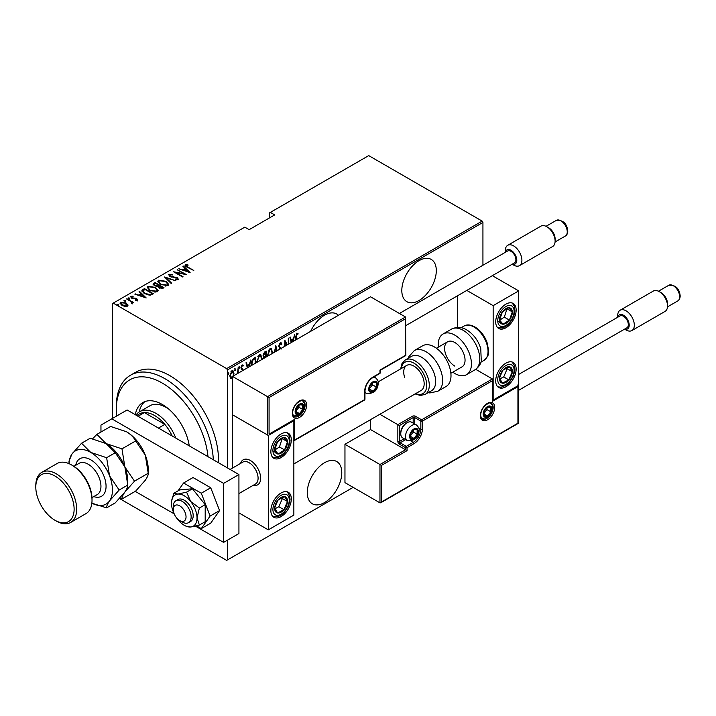 <?xml version="1.0" encoding="UTF-8"?>
<svg xmlns="http://www.w3.org/2000/svg" width="716" height="716" viewBox="0 0 716 716"><rect width="100%" height="100%" fill="white"/><g stroke="black" fill="none" stroke-linecap="round" stroke-linejoin="round"><path stroke-width="1.07" d="M338.408 315.309A24.389 14.078 120 0 0 336.717 314.011A24.389 14.078 120 0 0 324.518 315.219A24.389 14.078 120 0 0 310.628 331.356M419.057 260.642A24.389 14.078 120 0 0 403.126 282.131A24.389 14.078 120 0 0 406.858 301.678A24.389 14.078 120 0 0 419.057 300.469A24.389 14.078 120 0 0 434.988 278.971A24.389 14.078 120 0 0 431.256 259.434A24.389 14.078 120 0 0 419.057 260.642M324.518 462.733A24.389 14.078 120 0 0 308.587 484.231A24.389 14.078 120 0 0 312.328 503.769A24.389 14.078 120 0 0 324.518 502.569A24.389 14.078 120 0 0 340.458 481.071A24.389 14.078 120 0 0 336.717 461.525A24.389 14.078 120 0 0 324.518 462.733M112.448 418.448L112.448 303.566L113.218 303.128L226.659 368.624L482.163 221.11L482.933 222.434L482.933 265.251M232.539 378.039L231.895 378.585L230.382 378.218L229.836 375.846L231.895 370.772L232.977 370.682L233.962 373.466L233.416 376.455M230.829 378.666L230.382 378.218M237.479 373.582L238.204 367.263L238.204 373.17M242.554 370.655L240.961 367.729L242.115 364.874L243.252 365.241L242.939 366.127L242.133 365.795L241.417 367.424L242.84 369.125L243.01 370.387M242.429 369.877L241.14 368.785M242.115 364.874L243.252 365.241L242.742 364.945L242.464 365.706M242.939 366.127L241.462 365.616M240.907 367.129L242.84 369.125L242.33 368.83L243.019 370.181M251.289 365.303L251.271 364.748C251.056 362.162 251.96 359.96 253.983 358.152L255.63 357.203L255.63 363.101M263.918 358.322L263.085 355.834L264.759 351.932L266.182 351.117L266.182 357.015M274.389 352.281L275.812 345.551L277.119 350.697M276.618 350.983L275.75 347.573L274.881 351.986M288.306 344.244L288.306 338.337L288.763 338.077L288.763 343.975M286.785 345.121L285.21 342.311L285.21 346.025M284.753 346.293L284.861 340.333L287.367 344.781M295.529 340.073L295.529 337.522L296.773 333.191L298.053 333.638L297.775 334.596L296.737 334.265L295.985 339.805M296.773 333.191L298.053 333.638L297.543 333.343L297.274 334.274L296.576 333.916L297.775 334.596M482.933 222.434L227.428 369.948L227.428 467.897M227.428 540.177L227.428 559.948L353.14 487.372M291.224 342.561L289.908 337.415L290.41 337.129L291.144 340.01L293.381 338.722L294.616 334.703L293.3 341.353M280.054 349.005L278.793 346.365L280.287 342.704L281.075 342.66M280.287 342.704L281.889 344.038L281.442 344.817L280.278 343.77L279.249 346.114L281.245 349.023M280.52 343.689L279.356 343.85M267.22 356.147L269.95 348.674L271.346 348.576L272.689 353.257M256.686 362.493L259.407 354.76L260.803 354.662L262.137 359.351M247.315 367.908L246 362.761L246.501 362.475L247.235 365.366L249.463 364.077L250.698 360.05L249.392 366.708M238.956 366.109L239.923 367.004L239.466 368.122L239.01 367.532L239.466 366.404L239.923 367.004L239.466 366.404M234.714 368.561L235.68 369.447L235.224 370.575L234.767 369.975L235.224 368.856L235.68 369.447L235.224 368.856M227.831 372.535L228.807 373.421L228.341 374.549L227.885 373.949L228.341 372.83L228.807 373.421L228.341 372.83M482.163 221.11L368.722 155.614L269.583 212.849L269.583 217.861M126.07 303.584L127.842 305.24L127.842 304.649L127.403 306.153L124.808 306.403L121.944 305.383L120.028 303.137L120.637 302.25L126.07 302.993L128.003 305.267M131.672 303.145L130.947 301.552L126.607 298.939L133.597 302.447L132.174 302.152L132.218 303.378L131.538 303.503L131.109 302.957L131.574 302.805M132.218 303.96L132.218 303.378M137.499 300.326L135.53 300.389L135.297 299.879L136.711 299.852L136.389 299.028L131.583 298.107L130.858 296.343L132.872 296.2L133.167 296.737L131.672 296.8L132.012 297.82L135.619 298.268L136.81 298.742L137.499 300.326L137.803 299.87M136.604 300.487L136.389 299.028M130.509 296.863L130.858 296.343L130.858 296.934L131.968 296.701M131.672 296.8L132.012 298.321M142.842 289.559L144.489 288.611L153.43 293.775L150.351 295.18L144.489 293.641L141.822 290.786L142.842 289.559L142.842 290.15L144.489 289.201L144.489 288.611M155.032 282.525L163.982 287.68L162.971 288.262L159.122 287.93L157.815 286.49L154.477 285.774L153.054 284.127L155.032 282.525L155.444 283.348M164.662 276.958L175.903 280.797L166.336 277.987L171.697 283.223L171.205 283.509L164.662 277.137M177.165 269.744L186.563 274.64L175.957 272.626L183.01 276.698L182.553 276.958L173.612 271.794L184.2 273.807L177.165 269.744M186.276 265.278L187.834 267.041L193.785 270.478L187.288 267.256C185.56 266.567 184.925 265.717 185.399 264.723L187.708 264.58L188.12 265.144L186.276 265.278L186.473 266.764M185.014 265.269L185.399 264.723L185.399 265.314L187.708 265.171M113.218 303.128L244.8 227.151L249.15 229.657L274.693 214.907L270.353 212.401M190.116 272.59L178.767 268.822L182.866 269.762L185.104 268.473L182.965 266.397L183.466 266.101L190.116 272.59M169.826 274.774L170.31 276.251L177.487 277.745L178.302 279.679L175.42 279.598L175.304 279.025L177.443 279.115L177.067 278.032L169.835 276.501L168.913 274.237L172.466 274.452L172.475 274.971L169.826 274.774L169.585 275.579M178.678 279.106L178.302 279.679M177.443 279.115L177.443 279.705L177.443 279.115M168.484 274.881L168.913 274.237L168.913 274.828L170.703 274.631M166.005 281.307L168.761 284.458L168.027 285.612L160.545 284.512L157.815 281.343L158.576 280.207L166.005 281.307L166.005 281.853M155.453 287.393L158.209 290.553L157.475 291.698L149.993 290.598L147.263 287.438L148.033 286.302L155.453 287.393L155.453 287.948M146.207 297.945L134.859 294.169L138.958 295.108L141.186 293.82L139.056 291.743L139.557 291.457L146.207 297.945M128.209 298.465L129.408 298.635L129.408 298.044L129.694 298.742L128.495 298.572L128.209 297.874L129.408 298.044L129.694 298.742M123.966 300.917L125.166 301.078L125.166 300.487L125.452 301.185L124.253 301.024L123.966 300.326L125.166 300.487L125.452 301.185M117.084 304.891L118.292 305.052L118.292 304.461L118.579 305.159L117.37 304.989L117.084 304.3L118.292 304.461L118.579 305.159M227.428 559.948L226.659 560.386L119.483 498.506L121.962 499.016C121.818 497.45 122.785 495.123 124.87 492.035L134.501 481.17L148.221 473.249C148.373 474.815 147.398 477.142 145.312 480.23L135.682 491.095L121.962 499.016M227.428 369.948L226.659 368.624M187.708 265.126L187.708 264.58M179.269 268.992L179.269 268.527M182.866 270.218L182.866 269.762M183.01 270.272L185.104 269.064L185.104 268.473M183.35 266.764L183.466 266.101M183.466 266.692L189.355 272.438M184.021 270.156L188.335 271.632L185.784 269.135L184.021 270.612M188.335 272.089L188.335 271.632M177.622 270.013L177.622 269.485M184.2 273.87L185.211 274.452M175.957 273.154L175.957 272.626M174.946 272.572L175.957 272.769M184.2 274.255L184.2 273.807M172.466 274.971L172.466 274.452M169.826 275.365L170.31 276.832M170.31 276.743L170.31 276.251M171.375 277.11L171.375 276.645M175.832 277.602L175.832 277.128M177.452 278.318L177.487 277.745M177.487 278.327L178.606 279.383M176.736 279.849L177.443 279.705L177.067 278.613M165.315 277.772L166.336 278.121M171.321 283.447L166.336 277.987M166.425 282.158L168.725 284.744M157.851 281.665L158.576 280.207M158.576 280.797L160.948 280.359M158.88 282.068L160.142 284.27M165.423 286.06L167.088 285.684L167.678 284.377M161.002 284.243L167.088 285.093L167.714 284.082L165.548 281.576L159.516 280.726L158.845 281.764L161.002 284.762M167.088 285.684L167.088 285.093M158.818 285.299L159.686 285.791M162.604 287.483L163.463 287.975M153.117 284.431L153.618 283.339M153.618 283.93L155.032 283.106M157.251 286.543L158.818 285.827L158.818 285.236L155.497 283.312L154.817 283.706L154.092 284.476L154.933 285.505L157.439 285.908L158.818 285.236M154.182 284.798L154.495 285.782M161.216 288.637L162.604 287.42L159.426 285.944L158.737 286.677L159.57 287.653L162.604 287.42M158.836 286.991L159.122 287.921M161.977 288.369L161.977 287.778M159.57 288.154L159.57 287.653M157.439 286.498L157.439 285.908M154.933 286.015L154.933 285.505M155.882 288.244L158.182 290.839M147.299 287.751L148.033 286.302M148.033 286.892L150.396 286.445M148.337 288.154L149.599 290.356M154.871 292.146L156.536 291.779L157.135 290.463M150.458 290.338L156.536 291.188L157.171 290.168L154.996 287.662L148.973 286.821L148.302 287.85L150.458 290.848M156.536 291.779L156.536 291.188M152.052 293.569L152.92 294.07M141.866 291.099L142.842 290.15M148.955 295.198L151.676 294.312L152.052 293.506L144.945 289.407L142.923 291.179L144.041 293.372M149.778 295.126L149.778 294.536L152.052 293.506M144.954 293.9L144.954 293.381L149.778 294.536M143.021 290.777L144.954 293.381M135.36 294.339L135.36 293.882M138.958 295.574L138.958 295.108M139.101 295.619L141.186 293.82M139.441 292.119L139.557 291.457M139.557 292.047L145.446 297.784M140.112 295.511L144.426 296.979L141.875 294.491L140.112 295.968M144.426 297.444L144.426 296.979M136.711 300.443L136.389 299.61L136.711 300.443M132.872 296.692L132.872 296.2M131.672 297.391L132.012 298.411L131.672 297.391M132.764 298.581L132.764 298.107M134.044 298.706L134.044 298.142M135.619 298.751L135.619 298.268M136.702 299.27L136.81 298.742M136.81 299.333L137.499 300.908M129.408 298.635L129.694 299.324M127.063 299.199L127.063 298.67M130.625 301.32L132.174 302.215M125.166 301.078L125.452 301.776M120.073 303.45L120.637 302.25M120.637 302.841L122.105 302.483M126.07 303.557L126.07 302.993M121.013 303.745L121.443 302.707L122.391 305.114L127.009 305.276M121.443 303.298L122.391 305.705M125.953 306.502L127.063 305.589M122.391 305.625L122.391 305.114M126.607 306.278L125.604 303.262L121.443 302.707M118.292 305.052L118.579 305.75M297.265 334.3L296.737 334.265M290.034 337.343L291.144 340.01M293.238 338.802L293.032 339.849M292.799 341.648L293.139 339.912L292.629 339.617L290.866 340.637L291.34 342.49M290.866 340.637L291.725 342.266M293.139 339.912L291.385 340.932M284.753 342.051L285.21 342.311M284.753 340.762L287.107 344.933M280.806 342.57L281.889 344.038M280.269 343.465L279.768 343.474M278.739 345.819L279.437 347.018M278.927 346.723L280.735 348.728M275.562 346.293L276.743 350.921M272.241 352.183L272.715 352.46M271.087 348.459L272.196 351.717M270.881 349.533L269.467 349.426L268.375 350.545M267.22 355.163L267.695 356.138M269.467 349.426L269.977 349.721L267.668 355.422M272.223 353.525L271.149 349.641L269.977 349.721M265.672 351.413L265.672 352.406M265.672 356.308L265.672 357.311L264.106 357.848M263.032 355.27L263.935 356.595M263.103 355.315L263.792 356.604M264.446 356.89L265.726 356.282L265.726 352.442L265.206 352.147L263.622 353.292M264.902 357.221L265.359 357.49M264.535 352.532L265.045 352.827L263.542 355.566M265.726 352.442L265.045 352.827M261.689 358.277L262.163 358.546M260.543 354.554L261.644 357.803M260.338 355.619L258.915 355.512L257.832 356.64M256.677 361.258L257.151 362.224M258.915 355.512L259.425 355.807L257.125 361.517M261.68 359.62L260.606 355.736L259.425 355.807M255.12 357.499L255.12 358.501M255.173 363.37L255.173 358.528L254.046 358.591L252.086 360.363M251.289 364.229L251.772 365.339M252.515 359.736L253.025 360.032L251.737 364.489M255.173 358.528L253.025 360.032M246.125 362.699L247.235 365.366M249.329 364.158L249.123 365.205M248.891 366.995L249.231 365.267L248.72 364.972L246.957 365.992L247.432 367.836M246.957 365.992L247.808 367.621M249.231 365.267L247.468 366.288M241.919 369.581L241.346 369.134L241.919 369.581M242.42 365.831L241.623 365.5L242.42 365.831M241.041 367.764L242.33 368.83M239.412 366.708L238.956 367.827M237.694 372.266L237.694 373.466M235.17 369.152L234.714 370.279M232.405 377.225L231.384 378.29L231.895 378.585M231.384 378.29L230.588 378.469M232.709 370.584L233.452 372.964M233.479 373.188L233.962 373.466M232.494 371.55L230.856 371.864M229.782 375.282L231.384 377.359M229.854 375.327L231.903 377.654L230.829 377.502M231.384 371.407L231.903 371.702L230.292 375.578M233.013 376.16L233.505 373.725L231.903 371.702L232.772 371.649L232.261 371.353M231.903 377.654L232.539 377.046M228.297 373.125L227.831 374.253M207.98 456.674A65.04 37.554 -120 0 0 162.272 383.078A65.04 37.554 -120 0 0 116.287 409.633A65.04 37.554 -120 0 0 116.601 416.05M116.287 409.633L116.287 406.679A68.655 39.64 60 0 1 130.5 375.247A68.655 39.64 60 0 1 164.832 378.648A68.655 39.64 60 0 1 213.305 459.744M168.886 409.212A32.524 18.777 -120 0 0 166.103 407.413A32.524 18.777 -120 0 0 149.85 405.802L139.629 411.709A32.524 18.777 60 0 1 155.891 413.32A32.524 18.777 60 0 1 175.805 438.094M144.865 401.604A38.843 22.429 -120 0 0 139.226 411.951M135.288 414.698A38.843 22.429 60 0 1 142.851 402.544A38.843 22.429 60 0 1 162.272 404.468A38.843 22.429 60 0 1 189.266 445.862M218.416 462.697A68.655 39.64 -120 0 0 169.943 375.703A68.655 39.64 -120 0 0 135.61 372.302L130.5 375.247M189.069 445.746A32.524 18.777 -120 0 0 188.934 443.947M172.171 435.999A30.716 17.73 -120 0 0 164.832 424.382A30.716 17.73 -120 0 0 154.611 415.531A30.716 17.73 -120 0 0 144.39 412.577A30.716 17.73 -120 0 0 139.253 414.009L136.675 415.504M158.442 428.07L164.832 424.382L144.39 412.577L138 416.265M135.968 415.092A32.524 18.777 60 0 1 139.629 411.709M240.603 463.395A14.454 8.341 60 0 1 243.198 459.806A14.454 8.341 60 0 1 250.421 460.522A14.454 8.341 60 0 1 259.863 473.258A14.454 8.341 60 0 1 257.653 484.839A14.454 8.341 60 0 1 253.249 485.296A14.454 8.341 60 0 0 257.653 484.839A14.454 8.341 60 0 0 260.499 480.141A14.454 8.341 60 0 0 255.129 464.559A14.454 8.341 60 0 0 243.198 459.806A14.454 8.341 60 0 0 240.603 463.395M281.084 433.968A14.454 8.341 -60 0 1 288.315 433.252A14.454 8.341 -60 0 1 290.526 444.833A14.454 8.341 -60 0 1 281.084 457.569A14.454 8.341 -60 0 1 273.861 458.285A14.454 8.341 -60 0 1 271.641 446.703A14.454 8.341 -60 0 1 281.084 433.968M281.084 516.576A14.454 8.341 120 0 0 290.526 503.84A14.454 8.341 120 0 0 288.315 492.259A14.454 8.341 120 0 0 281.084 492.975A14.454 8.341 120 0 0 271.641 505.711A14.454 8.341 120 0 0 273.861 517.292A14.454 8.341 120 0 0 281.084 516.576M268.312 529.858L268.312 435.444L293.855 420.695L293.855 515.099L268.312 529.858L238.929 512.889M268.312 435.444L232.539 414.797L232.539 468.049M293.855 420.695L293.408 420.435M505.926 386.765A14.454 8.341 -60 0 1 498.703 387.481A14.454 8.341 -60 0 1 496.483 375.9A14.454 8.341 -60 0 1 505.926 363.164A14.454 8.341 -60 0 1 513.157 362.448A14.454 8.341 -60 0 1 515.368 374.029A14.454 8.341 -60 0 1 505.926 386.765M505.926 304.157A14.454 8.341 120 0 0 496.483 316.893A14.454 8.341 120 0 0 498.703 328.474A14.454 8.341 120 0 0 505.926 327.758A14.454 8.341 120 0 0 515.368 315.022A14.454 8.341 120 0 0 513.157 303.441A14.454 8.341 120 0 0 505.926 304.157M493.154 305.634L518.706 290.884L518.706 385.289L493.154 400.038L493.154 305.634L466.805 290.419M457.381 327.436L457.381 295.86M518.706 290.884L492.348 275.669M493.154 400.038L492.706 399.779M173.353 508.297A9.031 5.218 -120 0 0 173.263 509.497A9.031 5.218 -120 0 0 179.644 520.559A9.031 5.218 -120 0 0 185.945 518.071A9.031 5.218 -120 0 0 180.736 506.543A9.031 5.218 -120 0 0 173.353 508.297M173.263 509.497L173.263 506.543A12.646 7.303 60 0 1 173.388 504.87A12.646 7.303 60 0 1 175.876 500.761A12.646 7.303 60 0 1 186.321 504.914A12.646 7.303 60 0 1 191.02 518.554A12.646 7.303 60 0 1 188.532 522.662A12.646 7.303 60 0 1 182.204 522.036L179.644 520.559M238.929 493.566L255.469 484.016A12.646 7.303 -120 0 0 257.957 479.899A12.646 7.303 -120 0 0 253.258 466.268A12.646 7.303 -120 0 0 242.822 462.106L230.113 469.445M370.512 419.683L370.512 429.546L405.516 449.755L379.963 464.505L344.96 444.296L344.96 482.647L379.963 502.856L379.963 464.505L381.494 465.391L381.494 501.979L379.963 502.856L380.733 502.784L518.25 423.389L518.25 385.548M370.512 429.546L344.96 444.296M381.494 501.979L517.937 423.201L517.937 386.622L492.384 401.372L492.384 378.943L475.719 369.331M492.384 380.715L422.377 421.133L422.377 429.099A11.921 6.883 -60 0 1 413.946 443.705L407.046 447.688L407.046 450.641L405.516 449.755L405.516 447.688L399.385 444.153A2.166 1.253 -120 0 1 397.845 441.495L397.845 424.678L379.856 414.287M517.937 386.622L517.937 384.85M492.384 401.372L492.384 399.6M418.762 427.9L420.847 429.099L420.847 421.133A1.083 0.626 0 0 0 422.377 421.133A1.083 0.626 -120 0 0 421.608 419.809L415.477 416.265A2.166 1.253 0 0 0 412.416 416.265L397.845 424.678L399.385 425.564L399.385 441.495L404.146 438.747M492.706 400.298L492.384 378.943L421.608 419.809A1.083 0.626 -60 0 0 420.847 421.133L414.716 417.598L414.716 423.979M405.516 318.763L269.073 397.532L269.073 434.12L294.625 419.361L294.625 440.018L364.632 399.6L364.632 391.634A11.921 6.883 -60 0 1 373.063 377.028L379.963 373.045L379.963 370.091L405.516 355.342L405.516 316.991L370.512 296.782L232.539 376.437L232.539 414.797L267.542 435.006L267.542 396.646L232.539 376.437M373.063 377.028A1.083 0.626 -120 0 1 372.839 377.529L379.74 373.546A1.083 1.083 0 0 0 380.286 372.606L380.286 370.279L405.829 355.53L405.516 316.991L267.542 396.646L269.073 397.532M269.073 434.12L293.855 420.176M294.625 419.361L293.095 420.247M294.625 440.018L293.095 440.904M376.902 384.555A5.424 3.133 120 0 0 376.383 382.639A5.424 3.133 120 0 0 373.063 382.335A5.424 3.133 120 0 0 369.742 386.47A5.424 3.133 120 0 0 369.742 390.891A5.424 3.133 120 0 0 373.063 391.187A5.424 3.133 120 0 0 376.383 387.061A5.424 3.133 120 0 0 376.902 384.555M376.213 384.752L376.383 382.639L373.063 382.335L369.742 386.47L369.742 390.891L373.063 391.187L376.383 387.061L376.213 384.752M369.572 388.555L372.553 384.85L372.553 382.845M369.59 389.182L373.063 391.187M372.553 384.85L376.383 387.061M374.074 381.306L376.383 382.639M417.777 431.757A5.424 3.133 120 0 0 417.267 429.842A5.424 3.133 120 0 0 413.946 429.546A5.424 3.133 120 0 0 410.626 433.672A5.424 3.133 120 0 0 410.626 438.103A5.424 3.133 120 0 0 413.946 438.398A5.424 3.133 120 0 0 417.267 434.263A5.424 3.133 120 0 0 417.777 431.757M417.097 431.954L417.267 429.842L413.946 429.546L410.626 433.672L410.626 438.103L413.946 438.398L417.267 434.263L417.097 431.954M400.763 433.735L400.763 432.733A7.804 4.502 -60 0 1 406.285 423.174L407.153 422.673A9.031 5.218 120 0 0 400.763 433.735A9.031 5.218 120 0 0 402.634 437.87L407.386 440.617A9.031 5.218 -60 0 1 405.516 436.474A9.031 5.218 -60 0 1 409.454 427.389A9.031 5.218 -60 0 1 416.417 424.964C418.672 427.184 419.576 428.956 419.137 430.28C418.609 437.682 414.689 441.119 407.386 440.617M416.417 424.964L411.664 422.225A9.031 5.218 120 0 0 407.153 422.673M410.456 435.758L413.436 432.052L413.436 430.048M410.474 436.393L413.946 438.398M413.436 432.052L417.267 434.263M414.958 428.508L417.267 429.842M491.364 409.337A5.424 3.133 120 0 0 490.854 407.422A5.424 3.133 120 0 0 487.533 407.127A5.424 3.133 120 0 0 484.213 411.252A5.424 3.133 120 0 0 484.213 415.674A5.424 3.133 120 0 0 487.533 415.978A5.424 3.133 120 0 0 490.854 411.843A5.424 3.133 120 0 0 491.364 409.337M490.684 409.534L490.854 407.422L487.533 407.127L484.213 411.252L484.213 415.674L487.533 415.978L490.854 411.843L490.684 409.534M484.043 413.338L487.014 409.633L487.014 407.628M484.052 413.964L487.533 415.978M487.014 409.633L490.854 411.843M488.545 406.088L490.854 407.422M303.315 406.974A5.424 3.133 120 0 0 302.796 405.059A5.424 3.133 120 0 0 299.485 404.764A5.424 3.133 120 0 0 296.164 408.89A5.424 3.133 120 0 0 296.164 413.32A5.424 3.133 120 0 0 299.485 413.615A5.424 3.133 120 0 0 302.796 409.48A5.424 3.133 120 0 0 303.315 406.974M302.626 407.171L302.796 405.059L299.485 404.764L296.164 408.89L296.164 413.32L299.485 413.615L302.796 409.48L302.626 407.171M295.994 410.975L298.966 407.27L298.966 405.265M296.003 411.602L299.485 413.615M298.966 407.27L302.796 409.48M300.487 403.726L302.796 405.059M275.741 503.831A9.031 5.218 120 0 0 274.702 508.056A9.031 5.218 120 0 0 277.593 512.969A9.031 5.218 120 0 0 283.966 509.694A9.031 5.218 120 0 0 287.465 501.504A9.031 5.218 120 0 0 284.574 496.582A9.031 5.218 120 0 0 278.202 499.858A9.031 5.218 120 0 0 275.741 503.831M276.278 503.858L274.702 508.056L277.593 512.969L283.966 509.694L287.465 501.504L284.574 496.582L278.202 499.858L276.278 503.858M275.034 508.709L278.855 506.74L282.355 498.551L281.898 497.781M278.855 506.74L283.966 509.694M282.355 498.551L287.465 501.504M500.582 374.02A9.031 5.218 120 0 0 499.553 378.245A9.031 5.218 120 0 0 502.435 383.158A9.031 5.218 120 0 0 508.816 379.883A9.031 5.218 120 0 0 512.307 371.685A9.031 5.218 120 0 0 509.425 366.771A9.031 5.218 120 0 0 503.044 370.047A9.031 5.218 120 0 0 500.582 374.02M501.128 374.047L499.553 378.245L502.435 383.158L508.816 379.883L512.307 371.685L509.425 366.771L503.044 370.047L501.128 374.047M499.884 378.889L503.706 376.929L507.197 368.74L506.749 367.97M503.706 376.929L508.816 379.883M507.197 368.74L512.307 371.685M511.278 308.838A9.031 5.218 120 0 0 508.816 307.71A9.031 5.218 120 0 0 502.435 311.8A9.031 5.218 120 0 0 499.553 320.043A9.031 5.218 120 0 0 503.044 324.205A9.031 5.218 120 0 0 509.425 320.115A9.031 5.218 120 0 0 512.307 311.872A9.031 5.218 120 0 0 511.278 308.838M510.392 309.688L508.816 307.71L502.435 311.8L499.553 320.043L503.044 324.205L509.425 320.115L512.307 311.872L510.392 309.688M499.634 320.159L504.315 317.161L507.017 308.703M497.933 321.251L503.044 324.205M504.315 317.161L509.425 320.115M507.197 308.918L512.307 311.872M286.436 438.648A9.031 5.218 120 0 0 283.966 437.521A9.031 5.218 120 0 0 277.593 441.611A9.031 5.218 120 0 0 274.702 449.863A9.031 5.218 120 0 0 278.202 454.016A9.031 5.218 120 0 0 284.574 449.925A9.031 5.218 120 0 0 287.465 441.683A9.031 5.218 120 0 0 286.436 438.648M285.541 439.508L283.966 437.521L277.593 441.611L274.702 449.863L278.202 454.016L284.574 449.925L287.465 441.683L285.541 439.508M274.792 449.97L279.464 446.981L282.176 438.514M273.091 451.062L278.202 454.016M279.464 446.981L284.574 449.925M282.355 438.729L287.465 441.683M454.83 366.118A14.454 8.341 60 0 1 445.388 353.373A14.454 8.341 60 0 1 447.598 341.792A14.454 8.341 60 0 1 454.83 342.508A14.454 8.341 60 0 1 464.272 355.243A14.454 8.341 60 0 1 462.053 366.834L450.874 373.287M438.344 347.144A23.485 13.559 60 0 1 443.088 333.969A23.485 13.559 60 0 1 454.83 335.133A23.485 13.559 60 0 1 470.17 355.834A23.485 13.559 60 0 1 466.572 374.656A23.485 13.559 60 0 1 454.83 373.492A23.485 13.559 60 0 1 452.798 372.177M425.161 394.391L431.551 390.703A19.878 11.474 -120 0 0 434.352 373.985A19.878 11.474 -120 0 0 411.673 356.282L405.283 359.969A19.878 11.474 60 0 1 427.962 377.672A19.878 11.474 60 0 1 425.161 394.391L420.39 395.465L415.119 393.925M293.855 463.932L421.169 390.435A14.454 8.341 -120 0 0 423.21 378.272A14.454 8.341 -120 0 0 406.724 365.402A14.454 8.341 -120 0 0 404.683 377.556M437.78 391.276L446.131 386.452A23.485 13.559 -120 0 0 449.442 366.699A23.485 13.559 -120 0 0 422.646 345.774L414.296 350.589A23.485 13.559 60 0 1 441.092 371.523A23.485 13.559 60 0 1 437.78 391.276L429.806 392.941L428.105 392.681M512.289 264.15A8.127 4.69 -120 0 0 516.791 260.275A8.127 4.69 -120 0 0 511.672 250.716A8.127 4.69 -120 0 0 505.424 252.265M505.29 252.345L505.29 250.681A11.742 6.784 60 0 1 507.725 245.311A11.742 6.784 60 0 1 516.773 248.452A11.742 6.784 60 0 1 521.901 260.275A11.742 6.784 60 0 1 519.467 265.645A11.742 6.784 60 0 1 513.596 265.063L512.155 264.231M546.809 226.712L548.725 227.822A9.031 5.218 60 0 1 555.115 238.884L555.115 241.095A11.742 6.784 -120 0 0 546.809 226.712A11.742 6.784 -120 0 0 540.938 226.131L507.725 245.311M519.467 265.645L552.68 246.474A11.742 6.784 -120 0 0 555.115 241.095M399.412 313.465L507.608 251.003A6.865 3.965 60 0 1 512.898 252.846A6.865 3.965 60 0 1 515.896 259.756A6.865 3.965 60 0 1 514.473 262.897L405.829 325.619M624.719 329.065A8.127 4.69 -120 0 0 629.212 325.18A8.127 4.69 -120 0 0 624.092 315.631A8.127 4.69 -120 0 0 617.845 317.17M617.711 317.251L617.711 315.595A11.742 6.784 60 0 1 620.145 310.216A11.742 6.784 60 0 1 629.194 313.357A11.742 6.784 60 0 1 634.322 325.18A11.742 6.784 60 0 1 631.888 330.559A11.742 6.784 60 0 1 626.017 329.978L624.576 329.145M659.23 291.618L661.145 292.728A9.031 5.218 60 0 1 667.536 303.79L667.536 306A11.742 6.784 -120 0 0 659.23 291.618A11.742 6.784 -120 0 0 653.359 291.036L620.145 310.216M631.888 330.559L665.101 311.379A11.742 6.784 -120 0 0 667.536 306M518.706 374.414L620.029 315.917A6.865 3.965 60 0 1 625.319 317.752A6.865 3.965 60 0 1 628.317 324.661A6.865 3.965 60 0 1 626.894 327.803L518.25 390.524M195.414 526.126L223.598 542.397L223.598 483.39L111.786 418.833L100.956 425.089L100.956 432.025M135.208 491.364L174.194 513.873M223.598 542.397L238.929 533.545L238.929 474.538L127.117 409.982L111.786 418.833M223.598 483.39L238.929 474.538M176.494 517.775A18.07 10.427 -120 0 0 177.863 519.619A18.07 10.427 -120 0 0 184.245 525.284A18.07 10.427 -120 0 0 186.16 526.215A18.07 10.427 -120 0 0 190.635 526.994L199.379 525.061L205.197 521.704L205.197 504.664L192.425 488.777L179.653 489.914L173.827 493.279L171.616 501.03A18.07 10.427 -120 0 0 171.473 503.151A18.07 10.427 -120 0 0 174.095 513.623M186.16 526.215L190.635 526.994A18.07 10.427 -120 0 0 197.025 517.91L199.379 508.029L205.197 504.664M188.532 522.662L190.572 521.481A12.646 7.303 -120 0 0 192.506 511.349A12.646 7.303 -120 0 0 184.245 500.207A12.646 7.303 -120 0 0 177.926 499.58L175.876 500.761M199.379 525.061L197.025 517.91A18.07 10.427 -120 0 0 190.635 501.442L186.608 492.134L192.425 488.777M199.379 508.029L190.635 501.442A18.07 10.427 -120 0 0 177.863 494.067L173.827 493.279M186.608 492.134L177.863 494.067A18.07 10.427 -120 0 0 171.616 501.03M196.488 525.857L201.277 528.623L210.728 523.163L219.579 510.571L210.728 487.757L193.025 477.536L183.573 482.996L178.069 490.827M201.277 528.623L210.128 516.03L219.579 510.571M210.128 516.03L201.277 493.217L210.728 487.757M201.277 493.217L183.573 482.996M72.844 465.686L71.573 464.944L72.844 465.686A27.101 15.645 60 0 1 92.015 498.873L92.015 500.35A28.908 16.692 -120 0 0 71.573 464.944L71.573 464.944A28.908 16.692 -120 0 0 57.119 463.512L41.788 472.363A28.908 16.692 60 0 1 56.242 473.795A28.908 16.692 60 0 1 75.126 499.276A28.908 16.692 60 0 1 70.696 522.438A28.908 16.692 60 0 1 56.242 521.006L54.962 520.264A27.101 15.645 -120 0 0 74.124 509.201A27.101 15.645 -120 0 0 54.962 476.015A27.101 15.645 -120 0 0 35.8 487.077A27.101 15.645 -120 0 0 54.962 520.264L56.242 521.006M70.696 522.438L86.027 513.587A28.908 16.692 -120 0 0 92.015 500.35M135.682 440.94L145.312 455.152L148.221 473.249L148.221 469.374A30.716 17.73 -120 0 0 145.312 455.152A30.716 17.73 60 0 0 126.508 431.757C130.804 434.397 133.865 437.458 135.682 440.94L121.962 448.86L106.066 443.562L96.884 434.379L110.604 426.459L126.508 431.757M134.501 481.17L124.87 466.957L121.962 448.86M96.884 434.379L92.641 438.765M106.63 507.868L91.854 503.178A30.716 17.73 -120 0 0 109.539 500.887L119.169 490.021L127.779 485.054L127.779 481.17A30.716 17.73 -120 0 0 124.87 466.957A30.716 17.73 -120 0 0 106.066 443.562L115.24 452.736L124.87 466.957L127.779 485.054C127.931 486.62 126.956 488.947 124.87 492.035L115.24 502.892L106.63 507.868C106.487 506.302 107.454 503.975 109.539 500.887A30.716 17.73 -120 0 0 109.539 475.809A30.716 17.73 -120 0 0 90.735 452.405A30.716 17.73 -120 0 0 71.922 454.087A30.716 17.73 -120 0 0 69.04 463.673M119.169 490.021L109.539 475.809L106.63 457.712L90.735 452.405L81.552 443.231L90.162 438.255L106.066 443.562M81.552 443.231L71.922 454.087L69.013 461.068L69.013 463.655M106.63 457.712L115.24 452.736M35.8 487.077L35.8 485.6A28.908 16.692 60 0 1 41.788 472.363M187.834 267.569L187.834 267.041M173.746 277.441L173.746 276.922M158.513 285.997L158.513 285.416M151.676 294.312L151.676 293.73M295.529 337.102L295.985 337.361M279.875 347.824L280.386 348.119M254.046 358.591L254.556 358.886M494.684 407.422A10.114 5.844 -60 0 1 487.533 419.809A10.114 5.844 -60 0 1 480.373 415.683A10.114 5.844 -60 0 1 487.533 403.287A10.114 5.844 -60 0 1 494.684 407.422M482.253 418.932A9.031 5.218 120 0 0 489.207 416.506A9.031 5.218 120 0 0 493.154 407.422A9.031 5.218 120 0 0 491.283 403.287C491.006 401.953 488.876 402.768 484.884 405.721C482.217 408.702 480.821 411.87 480.696 415.235C481.152 417.911 481.662 419.137 482.253 418.932M407.046 450.641L381.494 465.391M411.1 441.172L413.177 442.381A10.838 6.256 120 0 0 420.847 429.099A1.083 0.626 0 0 0 422.377 429.099M405.677 439.624L400.146 442.819L406.285 446.363L413.177 442.381A1.083 0.626 60 0 1 413.946 443.705M413.177 423.093L413.177 417.598L399.385 425.564M405.516 447.688A1.083 0.626 0 0 0 407.046 447.688A1.083 0.626 60 0 0 406.285 446.363A1.083 0.626 120 0 0 405.516 447.688M399.385 444.153A1.083 0.626 -60 0 1 400.146 442.819A1.083 0.626 60 0 1 399.385 441.495A1.083 0.626 0 0 1 397.845 441.495M412.416 416.265A1.083 0.626 60 0 1 413.177 417.598A1.083 0.626 180 0 1 414.716 417.598A1.083 0.626 120 0 1 415.477 416.265M292.325 413.32A10.114 5.844 -60 0 1 299.485 400.924A10.114 5.844 -60 0 1 306.636 405.059A10.114 5.844 -60 0 1 299.485 417.446A10.114 5.844 -60 0 1 292.325 413.32M305.106 405.059A9.031 5.218 120 0 0 303.235 400.924C302.957 399.591 300.827 400.405 296.836 403.359C294.169 406.339 292.772 409.507 292.647 412.872C293.104 415.549 293.623 416.784 294.195 416.569A9.031 5.218 120 0 0 301.159 414.143A9.031 5.218 120 0 0 305.106 405.059M380.286 372.606A1.083 0.626 180 0 1 379.963 373.045A1.083 0.626 -120 0 1 379.74 373.546M372.839 377.529C368.078 380.849 365.446 385.405 364.954 391.187A1.083 0.626 180 0 1 364.632 391.634M364.408 400.092A1.083 1.083 0 0 0 364.954 399.152A1.083 0.626 180 0 1 364.632 399.6A1.083 0.626 60 0 1 364.408 400.092L293.855 440.823M377.413 384.259A6.14 3.544 120 0 0 373.063 381.753A6.14 3.544 120 0 0 368.722 389.271A6.14 3.544 120 0 0 373.063 391.777A6.14 3.544 120 0 0 377.413 384.259M373.009 377.43A9.031 5.218 -60 0 1 375.542 377.762C377.788 379.981 378.692 381.753 378.254 383.078C377.726 390.471 373.815 393.916 366.502 393.406A9.031 5.218 -60 0 1 364.954 391.384M418.287 431.462A6.14 3.544 120 0 0 413.946 428.956A6.14 3.544 120 0 0 409.606 436.474A6.14 3.544 120 0 0 413.946 438.989A6.14 3.544 120 0 0 418.287 431.462M491.874 409.042A6.14 3.544 120 0 0 487.533 406.536A6.14 3.544 120 0 0 483.184 414.054A6.14 3.544 120 0 0 487.533 416.56A6.14 3.544 120 0 0 491.874 409.042M303.826 406.679A6.14 3.544 120 0 0 299.485 404.173A6.14 3.544 120 0 0 295.135 411.691A6.14 3.544 120 0 0 299.485 414.206A6.14 3.544 120 0 0 303.826 406.679M274.237 503.563A11.563 6.677 120 0 0 276.609 515.26A11.563 6.677 120 0 0 287.93 505.988A11.563 6.677 120 0 0 285.559 494.291A11.563 6.677 120 0 0 274.237 503.563M499.079 373.752A11.563 6.677 120 0 0 501.46 385.45A11.563 6.677 120 0 0 512.772 376.177A11.563 6.677 120 0 0 510.401 364.48A11.563 6.677 120 0 0 499.079 373.752M512.772 306.842A11.563 6.677 120 0 0 501.46 310.637A11.563 6.677 120 0 0 499.079 325.073A11.563 6.677 120 0 0 510.401 321.278A11.563 6.677 120 0 0 512.772 306.842M287.93 436.653A11.563 6.677 120 0 0 276.609 440.447A11.563 6.677 120 0 0 274.237 454.884A11.563 6.677 120 0 0 285.559 451.089A11.563 6.677 120 0 0 287.93 436.653M451.429 329.154C456.719 326.648 461.838 326.917 466.787 329.96C473.518 334.175 478.172 340.395 480.758 348.594L481.277 361.168C481.08 361.795 480.409 366.109 474.923 369.832A23.485 13.559 -120 0 0 478.521 351.01A23.485 13.559 -120 0 0 463.18 330.318A23.485 13.559 -120 0 0 451.429 329.154L443.088 333.969M464.058 326.04C466.904 324.321 470.519 324.616 474.896 326.935C480.329 330.3 484.365 335.428 487.005 342.32L488.563 350.187C487.659 354.017 490.236 354.518 483.927 360.461A19.878 11.474 -120 0 0 486.97 344.53A19.878 11.474 -120 0 0 473.992 327.024A19.878 11.474 -120 0 0 464.058 326.04L461.104 327.74M415.754 393.558A18.07 10.427 -120 0 0 425.528 378.37A18.07 10.427 -120 0 0 412.076 362.242A18.07 10.427 -120 0 0 401.3 368.525M556.341 220.367C563.17 219.928 566.982 223.517 567.779 231.134C567.519 233.837 566.723 235.466 565.38 236.011A9.031 5.218 -120 0 0 567.251 231.877A9.031 5.218 -120 0 0 563.304 222.783A9.031 5.218 -120 0 0 556.341 220.367L546.039 226.31M668.771 285.272C675.591 284.834 679.403 288.432 680.2 296.048C679.94 298.751 679.144 300.371 677.801 300.917A9.031 5.218 -120 0 0 679.672 296.782A9.031 5.218 -120 0 0 675.725 287.689A9.031 5.218 -120 0 0 668.771 285.272L658.469 291.215M75.708 465.302A21.677 12.521 60 0 1 90.735 459.788A21.677 12.521 60 0 1 105.986 484.526A21.677 12.521 60 0 1 93.778 496.591M91.979 497.629L97.215 494.604A18.07 10.427 -120 0 0 99.98 480.132A18.07 10.427 -120 0 0 88.175 464.21A18.07 10.427 -120 0 0 79.145 463.315L73.918 466.331M158.845 281.764L158.845 282.355M167.714 284.082L167.714 284.673M158.737 286.677L158.737 287.268M154.092 284.476L154.092 285.066M148.302 287.85L148.302 288.441M157.171 290.168L157.171 290.759M136.872 299.61L136.872 300.201M131.458 297.131L131.458 297.722M297.417 334.354L296.907 334.059M271.149 349.641L270.639 349.345M260.606 355.736L260.096 355.44M242.053 369.528L241.543 369.232M242.599 365.778L242.089 365.482M241.883 368.364L241.373 368.069M447.598 341.792L436.42 348.253M406.724 365.402L378.164 381.879M364.954 399.152L364.954 391.187M373.985 376.867L375.542 377.762M364.954 392.511L366.502 393.406M480.973 418.189C488.276 418.699 492.196 415.253 492.724 407.86C493.163 406.536 492.259 404.764 490.004 402.544M292.916 415.826C300.228 416.336 304.139 412.89 304.667 405.498C305.106 404.173 304.202 402.401 301.955 400.181M272.984 516.648L277.727 516.719L281.245 515.072L284.234 512.54L288.548 505.943L290.078 499.795L289.738 495.884L287.313 491.82M497.826 386.837L501.111 387.186L506.087 385.262L509.076 382.729L513.39 376.133L514.92 369.984L514.58 366.073L512.155 362.01M497.826 327.83L502.525 327.91L506.069 326.263L509.049 323.748L512.2 319.515L514.222 314.798L514.92 310.941L514.276 306.099L512.155 303.002M272.984 457.64L277.683 457.721L281.218 456.083L284.207 453.559L287.349 449.326L289.38 444.609L290.078 440.752L289.434 435.91L287.313 432.822M483.927 360.461L480.982 362.162M474.923 369.832L466.572 374.656M405.283 359.969L401.971 363.558L400.665 368.892M414.296 350.589L408.863 356.666L408.236 358.26M565.38 236.011L555.079 241.954M677.801 300.917L667.5 306.869M238.929 496.788L238.929 498.587"/></g></svg>
